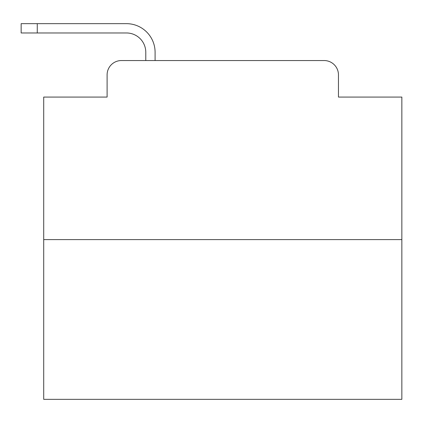 <?xml version="1.0" encoding="UTF-8"?>
<svg xmlns="http://www.w3.org/2000/svg" width="423" height="423" viewBox="0 0 423 423"><rect width="100%" height="100%" fill="white"/><g stroke="black" fill="none" stroke-linecap="round" stroke-linejoin="round"><path stroke-width="0.63" d="M107.104 74.871L107.104 97.073L107.104 74.871A14.324 14.324 0 0 1 121.427 60.547L145.782 60.547L145.782 52.309A19.342 19.342 0 0 0 126.44 32.968L21.15 32.968L21.15 23.656L126.44 23.656A28.653 28.653 0 0 1 155.093 52.309L155.093 60.547L166.911 60.547M401.85 239.614L43.712 239.614L43.712 399.344L401.85 399.344L401.85 97.073L338.458 97.073L338.458 74.871A14.324 14.324 0 0 0 324.134 60.547L121.427 60.547M43.712 239.614L43.712 97.073L107.104 97.073M278.651 60.547L324.134 60.547M338.458 97.073L338.458 74.871M145.782 52.309A19.342 19.342 0 0 0 126.44 32.968A19.342 19.342 0 0 1 145.782 52.309A19.342 19.342 0 0 0 126.44 32.968A19.342 19.342 0 0 1 145.782 52.309A19.342 19.342 0 0 0 126.44 32.968A19.342 19.342 0 0 1 145.782 52.309A19.342 19.342 0 0 0 126.44 32.968A19.342 19.342 0 0 1 145.782 52.309A19.342 19.342 0 0 0 126.44 32.968A19.342 19.342 0 0 1 145.782 52.309A19.342 19.342 0 0 0 126.44 32.968A19.342 19.342 0 0 1 145.782 52.309A19.342 19.342 0 0 0 126.44 32.968A19.342 19.342 0 0 1 145.782 52.309A19.342 19.342 0 0 0 126.44 32.968A19.342 19.342 0 0 1 145.782 52.309A19.342 19.342 0 0 0 126.44 32.968A19.342 19.342 0 0 1 145.782 52.309A19.342 19.342 0 0 0 126.44 32.968A19.342 19.342 0 0 1 145.782 52.309A19.342 19.342 0 0 0 126.44 32.968A19.342 19.342 0 0 1 145.782 52.309A19.342 19.342 0 0 0 126.44 32.968A19.342 19.342 0 0 1 145.782 52.309A19.342 19.342 0 0 0 126.44 32.968A19.342 19.342 0 0 1 145.782 52.309A19.342 19.342 0 0 0 126.44 32.968A19.342 19.342 0 0 1 145.782 52.309A19.342 19.342 0 0 0 126.44 32.968A19.342 19.342 0 0 1 145.782 52.309A19.342 19.342 0 0 0 126.44 32.968A19.342 19.342 0 0 1 145.782 52.309A19.342 19.342 0 0 0 126.44 32.968A19.342 19.342 0 0 1 145.782 52.309M37.266 23.656L126.44 23.656L37.266 23.656L126.44 23.656L37.266 23.656L126.44 23.656L37.266 23.656L126.44 23.656L37.266 23.656L126.44 23.656L37.266 23.656L126.44 23.656L37.266 23.656L126.44 23.656L37.266 23.656L126.44 23.656L37.266 23.656L126.44 23.656L37.266 23.656L126.44 23.656L37.266 23.656L126.44 23.656L37.266 23.656L126.44 23.656L37.266 23.656L126.44 23.656L37.266 23.656L126.44 23.656L37.266 23.656L126.44 23.656L37.266 23.656L126.44 23.656L37.266 23.656L126.44 23.656L37.266 23.656L37.266 32.968"/></g></svg>
